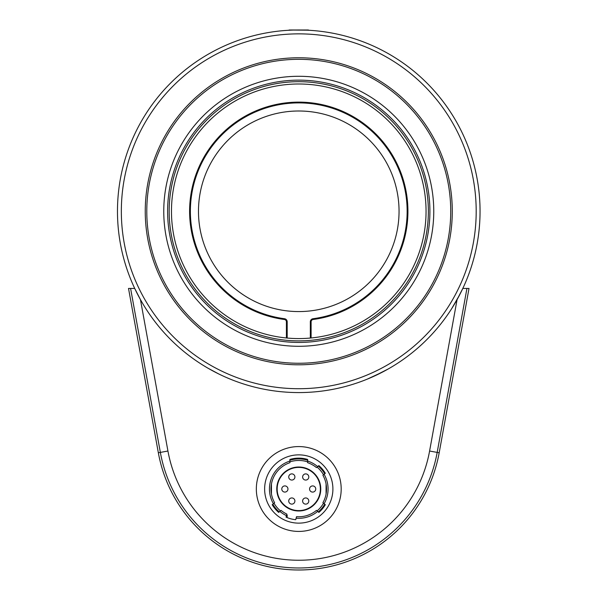 <?xml version="1.0" encoding="UTF-8"?>
<svg xmlns="http://www.w3.org/2000/svg" width="600" height="600" viewBox="0 0 600 600"><rect width="100%" height="100%" fill="white"/><g stroke="black" fill="none" stroke-linecap="round" stroke-linejoin="round"><path stroke-width="0.9" d="M302.632 476.97A3.083 3.083 0 0 0 305.715 480.06A3.083 3.083 0 0 0 308.798 476.97A3.083 3.083 0 0 0 305.715 473.888A3.083 3.083 0 0 0 302.632 476.97M309.57 489.007A3.083 3.083 0 0 0 312.66 492.09A3.083 3.083 0 0 0 315.743 489.007A3.083 3.083 0 0 0 312.66 485.918A3.083 3.083 0 0 0 309.57 489.007M305.707 504.12A3.083 3.083 0 0 0 308.79 501.037A3.083 3.083 0 0 0 305.707 497.947A3.083 3.083 0 0 0 302.618 501.037A3.083 3.083 0 0 0 305.707 504.12M288.728 501.03A3.083 3.083 0 0 0 291.81 504.112A3.083 3.083 0 0 0 294.9 501.03A3.083 3.083 0 0 0 291.81 497.94A3.083 3.083 0 0 0 288.728 501.03M281.782 488.993A3.083 3.083 0 0 0 284.873 492.082A3.083 3.083 0 0 0 287.955 488.993A3.083 3.083 0 0 0 284.873 485.91A3.083 3.083 0 0 0 281.782 488.993M291.825 480.053A3.083 3.083 0 0 0 294.907 476.963A3.083 3.083 0 0 0 291.825 473.88A3.083 3.083 0 0 0 288.735 476.963A3.083 3.083 0 0 0 291.825 480.053M298.763 454.868A34.133 34.133 0 0 1 332.903 489A34.133 34.133 0 0 1 298.763 523.132A34.133 34.133 0 0 1 264.63 489A34.133 34.133 0 0 1 298.763 454.868M332.528 483.99L332.707 485.377M332.707 492.623L332.528 494.018M317.663 511.41L316.462 510.397A27.773 27.773 0 0 1 296.535 516.683L296.13 518.197A29.318 29.318 0 0 0 317.663 511.41L318.862 512.415A30.855 30.855 0 0 0 325.312 504.735L324.112 503.722A29.318 29.318 0 0 0 324.112 474.278L325.312 473.272A30.855 30.855 0 0 0 318.862 465.592L317.67 466.597A29.318 29.318 0 0 0 307.635 461.062L307.635 459.45A30.855 30.855 0 0 0 289.897 459.442L289.897 461.062A29.318 29.318 0 0 0 273.413 503.722L274.612 502.717A27.773 27.773 0 0 1 289.897 462.683L289.897 461.062M264.998 494.01L264.817 492.623M264.817 485.377L264.998 483.982M298.763 531.428A42.428 42.428 0 0 0 341.19 489A42.428 42.428 0 0 0 298.77 446.572A42.428 42.428 0 0 0 256.335 489A42.428 42.428 0 0 0 298.763 531.428M326.077 494.018L326.077 483.99L326.513 490.207L326.093 493.928M271.447 483.982L271.447 494.01L271.02 487.793L271.433 484.072M298.763 467.018A21.982 21.982 0 0 0 276.78 489A21.982 21.982 0 0 0 298.763 510.982A21.982 21.982 0 0 0 320.752 489A21.982 21.982 0 0 0 298.763 467.018M298.763 510.6A21.6 21.6 0 0 0 320.362 489A21.6 21.6 0 0 0 298.763 467.4A21.6 21.6 0 0 0 277.163 489A21.6 21.6 0 0 0 298.763 510.6M296.13 518.197L295.725 519.705A30.855 30.855 0 0 1 286.035 517.11L286.853 514.088A27.773 27.773 0 0 1 281.062 510.397L279.862 511.403A29.318 29.318 0 0 0 286.44 515.602M279.862 511.403L278.663 512.408A30.855 30.855 0 0 1 272.212 504.728L273.413 503.722M324.112 474.278L322.913 475.283A27.773 27.773 0 0 1 322.913 502.717L324.112 503.722M307.635 461.062L307.635 462.683A27.773 27.773 0 0 1 316.47 467.603L317.67 466.597M324.712 473.775A30.082 30.082 0 0 0 318.27 466.095M289.897 460.252A30.082 30.082 0 0 1 307.635 460.252M286.237 516.352A30.082 30.082 0 0 0 287.19 516.773L287.19 515.092A28.545 28.545 0 0 1 286.642 514.845M280.462 510.9A28.545 28.545 0 0 1 274.013 503.22M289.897 461.873A28.545 28.545 0 0 1 307.635 461.873M317.07 467.1A28.545 28.545 0 0 1 323.513 474.78M323.513 503.22A28.545 28.545 0 0 1 317.062 510.908M324.712 504.232A30.082 30.082 0 0 1 318.263 511.912M272.812 504.225A30.082 30.082 0 0 0 279.263 511.905M301.462 467.183L296.062 467.183M140.453 299.618A181.282 181.282 0 0 1 134.708 288.428L130.59 288.428L134.708 288.428L140.453 299.618L167.933 451.028A132.968 132.968 0 0 0 429.592 451.028L457.072 299.618L462.817 288.428L466.935 288.428L462.817 288.428M367.23 379.147L382.77 371.933M386.415 369.975L389.768 368.077M230.303 379.147L226.11 377.377M218.865 374.017L207.757 368.077M388.14 369.007L373.695 376.365M370.072 377.955L367.71 378.952M209.385 369.007L215.228 372.18M229.208 378.697L229.822 378.952M439.185 452.768L437.175 452.408L466.935 288.428L469.013 288.428L439.185 452.768A142.718 142.718 0 0 1 158.34 452.768L128.52 288.428L130.59 288.428L160.35 452.408L167.933 451.028M298.763 111A100.282 100.282 0 0 1 385.612 261.428A100.282 100.282 0 0 1 211.913 261.428A100.282 100.282 0 0 1 298.763 111M310.335 338.048L310.335 321.788A3.083 3.083 0 0 1 313.013 318.728A108.382 108.382 0 0 0 390.158 153.023A108.382 108.382 0 0 0 207.368 153.023A108.382 108.382 0 0 0 284.513 318.728A3.083 3.083 0 0 1 287.19 321.788L287.19 338.048M286.418 337.972L286.418 321.788A2.317 2.317 0 0 0 284.407 319.493A109.155 109.155 0 0 1 206.722 152.602A109.155 109.155 0 0 1 390.81 152.602A109.155 109.155 0 0 1 313.118 319.493A2.317 2.317 0 0 0 311.108 321.788L311.108 337.972M476.19 211.282A177.428 177.428 0 0 0 210.053 57.63A177.428 177.428 0 0 0 210.053 364.942A177.428 177.428 0 0 0 476.19 211.282M480.053 211.282A181.282 181.282 0 0 1 208.118 368.28A181.282 181.282 0 0 1 208.118 54.285A181.282 181.282 0 0 1 480.053 211.282M426.053 211.282A127.282 127.282 0 0 0 235.118 101.055A127.282 127.282 0 0 0 235.118 321.517A127.282 127.282 0 0 0 426.053 211.282M428.362 211.282A129.6 129.6 0 0 1 233.962 323.52A129.6 129.6 0 0 1 233.962 99.052A129.6 129.6 0 0 1 428.362 211.282M429.908 211.282A131.145 131.145 0 0 0 233.19 97.71A131.145 131.145 0 0 0 233.19 324.862A131.145 131.145 0 0 0 429.908 211.282M433.763 211.282A135 135 0 0 1 231.263 328.2A135 135 0 0 1 231.263 94.373A135 135 0 0 1 433.763 211.282M452.28 211.282A153.517 153.517 0 0 1 222.007 344.235A153.517 153.517 0 0 1 222.007 78.338A153.517 153.517 0 0 1 452.28 211.282M450.735 211.282A151.972 151.972 0 0 1 222.78 342.9A151.972 151.972 0 0 1 222.78 79.672A151.972 151.972 0 0 1 450.735 211.282M451.658 308.692L459.562 294.998L451.658 308.692M296.212 30.015L306.668 30.172L293.88 30.068M140.438 299.595L141.727 301.868M282.96 391.882C267.983 390.158 267.983 390.158 282.96 391.882M455.76 301.928C449.565 312.653 449.565 312.653 455.76 301.928C461.955 291.202 461.955 291.202 455.76 301.928M289.118 30L308.407 30L289.118 30M141.765 301.928C147.96 312.653 147.96 312.653 141.765 301.928C135.57 291.202 135.57 291.202 141.765 301.928M429.592 451.028L437.175 452.408A140.67 140.67 0 0 1 160.35 452.408L158.34 452.768M284.513 318.728L284.407 319.493M313.013 318.728L313.118 319.493M286.418 321.788L287.19 321.788M310.335 321.788L311.108 321.788"/></g></svg>
